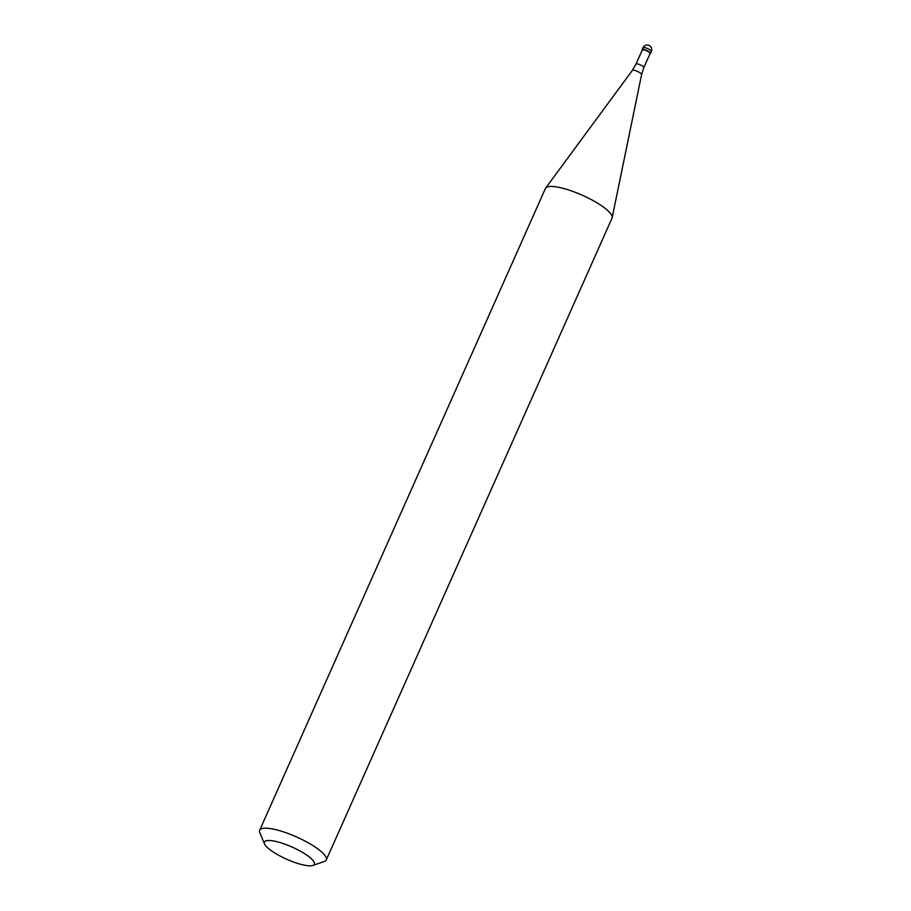 <?xml version="1.0" encoding="UTF-8"?>
<svg xmlns="http://www.w3.org/2000/svg" width="911" height="911" viewBox="0 0 911 911"><rect width="100%" height="100%" fill="white"/><g stroke="black" fill="none" stroke-linecap="round" stroke-linejoin="round"><path stroke-width="1.37" d="M647.983 51.118A4.555 1.105 24 0 1 650.465 53.385A4.555 1.105 24 0 1 650.055 53.612A4.555 1.105 -156 0 0 650.215 53.578A4.555 1.105 -156 0 0 647.983 51.118A4.555 1.105 -156 0 0 643.758 49.513A4.555 1.105 -156 0 0 642.153 49.991A4.555 1.105 -156 0 0 642.232 50.128A4.555 1.105 24 0 1 642.13 49.672A4.555 1.105 24 0 1 647.983 51.118M650.101 53.51A4.282 1.048 -156 0 0 647.778 51.392A4.282 1.048 -156 0 0 642.278 50.025L636.015 64.089A4.282 1.048 24 0 1 641.515 65.444A4.282 1.048 24 0 1 643.838 67.573L650.101 53.51M326.297 859.904L612.01 218.173A36.463 8.882 -156 0 0 612.158 217.718A36.463 8.882 -156 0 0 592.218 200.101A36.463 8.882 -156 0 0 545.632 188.11A36.463 8.882 -156 0 0 545.393 188.52L259.681 830.251A36.463 8.882 24 0 1 306.495 841.832A36.463 8.882 24 0 1 326.297 859.904A36.463 8.882 24 0 1 324.316 861.476L312.883 865.45A27.341 6.662 24 0 1 279.256 855.588A27.341 6.662 24 0 1 264.532 843.916A27.341 6.662 24 0 1 274.165 841.092A27.341 6.662 24 0 1 299.525 850.715A27.341 6.662 24 0 1 312.883 865.45M264.532 843.916L259.84 832.768A36.463 8.882 24 0 1 259.681 830.251M648.962 45.55A4.555 4.213 76.5 0 0 643.325 47.52L642.46 49.456M650.465 53.385L651.319 51.437A4.555 1.105 -156 0 0 648.848 49.183A4.555 1.105 -156 0 0 642.995 47.736L642.13 49.672M643.838 67.573L641.606 74.554A5.079 1.241 -156 0 0 638.827 72.094A5.079 1.241 -156 0 0 632.325 70.42L636.015 64.089M651.319 51.437A4.555 4.555 0 0 0 649.327 45.584A4.555 4.555 0 0 0 642.995 47.736M641.606 74.554L612.158 217.718M632.325 70.42L545.632 188.11"/></g></svg>
